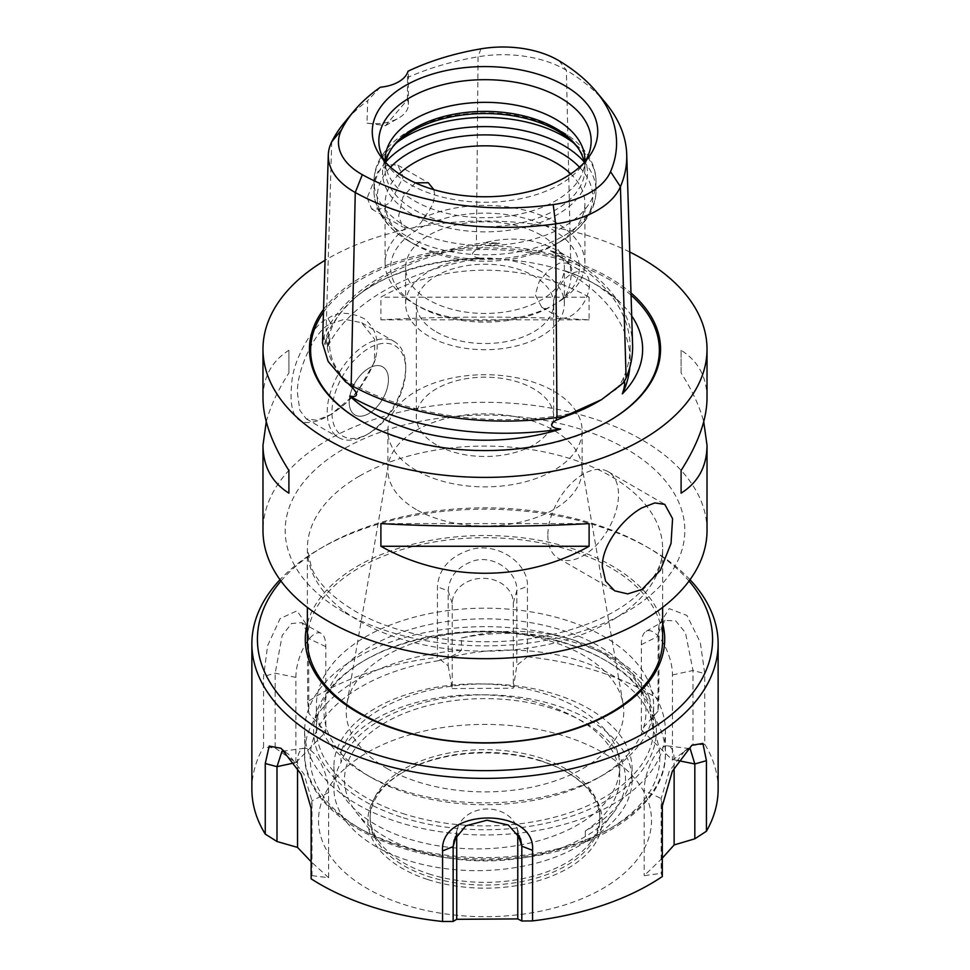 <?xml version="1.0" encoding="UTF-8"?>
<svg xmlns="http://www.w3.org/2000/svg" width="970" height="970" viewBox="0 0 970 970"><rect width="100%" height="100%" fill="white"/><g stroke="black" fill="none" stroke-linecap="round" stroke-linejoin="round"><path stroke-width="0.73" stroke-dasharray="4.85 3.64" d="M604.225 774.375A168.61 97.34 180 0 1 402.344 790.38A168.61 97.34 180 0 1 365.775 774.375A168.61 97.34 180 0 1 316.39 705.542A168.61 97.34 180 0 1 485 608.19A168.61 97.34 180 0 1 653.61 705.542A168.61 97.34 180 0 1 604.225 774.375L598.817 777.491A160.971 92.938 0 0 0 598.817 646.056A160.971 92.938 0 0 0 371.183 646.056A160.971 92.938 0 0 0 371.183 777.491A160.971 92.938 0 0 0 598.817 777.491L604.225 774.375M402.344 813.381A168.61 97.34 -0 0 0 653.61 728.543A168.61 97.34 -0 0 0 604.225 659.709A168.61 97.34 -0 0 0 365.775 659.709A168.61 97.34 -0 0 0 316.39 728.543A168.61 97.34 -0 0 0 402.344 813.381M662.619 640.248A177.619 102.553 0 0 0 572.082 550.863A177.619 102.553 0 0 0 359.409 567.729A177.619 102.553 0 0 0 307.381 640.248M662.619 623.492A179.705 103.754 -0 0 0 573.1 548.838A179.705 103.754 -0 0 0 307.381 623.492M517.762 833.254A30.531 24.929 178.9 0 0 516.683 827.143A30.531 24.929 178.9 0 0 486.758 809.016A30.531 24.929 178.9 0 0 457.561 828.295A30.531 24.929 178.9 0 0 456.712 834.127L456.712 834.503M285.228 752.041L288.345 754.066L303.95 774.109L312 800.784L312 875.631L311.14 878.808M312 875.631L328.636 877.717L328.636 792.538A30.531 12.707 -108.9 0 0 320.294 762.311A30.531 12.707 -108.9 0 0 304.204 748.246A30.531 12.707 -108.9 0 0 297.523 762.214L297.523 767.997M307.696 701.759L308.848 713.459L308.557 634.416L301.803 622.655L291.534 623.528L282.197 635.447L275.177 673.18L275.177 748.015L263.573 747.045L263.573 676.478L267.623 645.656L280.1 618.581L297.026 610.821L307.344 625.856L307.696 701.759A233.127 134.6 180 0 1 437.434 657.381L437.434 586.814C438.852 568.274 450.468 555.713 472.305 549.129C499.562 542.545 528.492 564.188 527.438 586.232L527.438 656.799L516.852 665.359L516.852 590.524C517.701 573.064 495.67 555.143 474.742 560.539C458.058 566.007 449.207 576.156 448.176 590.96L448.176 665.808L437.434 657.381M275.177 748.015L295.874 762.553L295.874 677.375A30.531 12.222 -72 0 1 304.932 645.183A30.531 12.222 -72 0 1 321.131 633.349A30.531 12.222 -72 0 1 325.811 646.65L325.811 731.829L308.848 713.459M448.176 665.808L452.226 688.591L452.226 603.413A30.531 24.929 -1.1 0 1 482.757 578.29A30.531 24.929 -1.1 0 1 513.288 603.013L513.288 688.191L516.852 665.359M704.741 744.196L693.004 745.312L693.004 670.476L685.463 632.731L675.702 620.873L665.056 620.412L658.169 633.131L657.999 711.204L658.86 699.479L659.079 624.813L669.215 608.626L686.942 615.453L700.316 642.467L704.741 673.616L704.741 744.196A233.127 134.6 180 0 1 718.127 789.144M690.01 579.708A233.127 134.6 -0 0 0 649.851 548.62A233.127 134.6 -0 0 0 320.149 548.62A233.127 134.6 -0 0 0 279.99 579.708M527.438 656.799A233.127 134.6 180 0 1 658.86 699.479M251.873 789.144A233.127 134.6 180 0 1 263.573 747.045M662.304 876.54L661.152 873.364L661.152 798.528L669.264 771.259L684.517 751.18L687.706 749.155M403.362 904.331A166.513 96.139 -0 0 0 651.513 819.468A166.513 96.139 -0 0 0 400.125 737.83A166.513 96.139 -0 0 0 403.362 904.331M328.636 877.717L311.14 861.736M295.874 762.553L325.811 731.829M452.226 688.591L513.288 688.191M657.999 711.204L641.364 729.792L672.477 760.116L693.004 745.312M662.304 858.135L644.189 875.668L661.152 873.364M674.126 767.997L674.126 759.765A30.531 12.222 108 0 0 667.663 745.894A30.531 12.222 108 0 0 652.204 760.189A30.531 12.222 108 0 0 644.189 790.489L644.189 875.668M641.364 729.792L641.364 644.613A30.531 12.707 71.1 0 1 646.105 631.312A30.531 12.707 71.1 0 1 662.995 642.746A30.531 12.707 71.1 0 1 672.477 674.938L672.477 760.116M400.986 817.043A171.375 98.94 180 0 1 363.811 660.849A171.375 98.94 180 0 1 606.189 660.849A171.375 98.94 180 0 1 621.552 790.598A171.375 98.94 180 0 1 400.986 817.043M461.465 637.969C500.314 628.511 537.635 629.203 573.44 640.03A180.396 104.154 -0 0 0 304.604 730.81A180.396 104.154 -0 0 0 485 834.964A180.396 104.154 -0 0 0 665.396 730.81A180.396 104.154 -0 0 0 573.44 640.03L602.891 653.089L630.609 674.174L650.07 699.224L650.07 711.459L653.162 730.374A144.312 83.323 180 0 0 438.573 660.679C449.316 657.733 456.943 654.241 461.465 650.215L461.465 637.969A144.312 83.323 180 0 1 610.991 657.733A144.312 83.323 180 0 1 650.07 699.224M280.973 581.054A227.574 131.386 180 0 1 324.077 546.352A227.574 131.386 180 0 1 645.923 546.352A227.574 131.386 180 0 1 689.027 581.054M541.333 760.916A114.897 66.336 -0 0 0 403.75 771.829A114.897 66.336 -0 0 0 370.103 818.728A114.897 66.336 -0 0 0 428.667 876.553A114.897 66.336 -0 0 0 599.896 818.728A114.897 66.336 -0 0 0 566.25 771.829A114.897 66.336 -0 0 0 541.333 760.916M427.588 879.475A117.115 67.621 180 0 1 402.186 772.726A117.115 67.621 180 0 1 567.814 772.726A117.115 67.621 180 0 1 578.314 861.409A117.115 67.621 180 0 1 427.588 879.475M428.667 873.824A114.897 66.336 -0 0 0 589.881 843.088A114.897 66.336 -0 0 0 599.896 816.012A114.897 66.336 -0 0 0 541.333 758.201A114.897 66.336 -0 0 0 370.103 816.012A114.897 66.336 -0 0 0 380.119 843.088A114.897 66.336 -0 0 0 428.667 873.824M585.322 830.987L585.322 841.863A142.929 82.523 180 0 1 406.769 860.05A142.929 82.523 180 0 1 333.91 788.137A142.929 82.523 180 0 1 340.979 762.517L340.979 751.641A142.929 82.523 -0 0 1 499.308 695.769A142.929 82.523 -0 0 1 619.769 777.261A142.929 82.523 -0 0 1 585.322 830.987A147.088 84.924 -0 0 0 632.088 768.883A147.088 84.924 -0 0 0 500.011 684.396A147.088 84.924 -0 0 0 340.979 751.641M406.769 838.298A142.929 82.523 180 0 1 333.91 766.385A142.929 82.523 180 0 1 476.84 683.862A142.929 82.523 180 0 1 619.769 766.385A142.929 82.523 180 0 1 613.258 790.999A142.929 82.523 180 0 1 406.769 838.298M585.322 841.863A147.088 84.924 -0 0 0 632.088 779.759A147.088 84.924 -0 0 0 500.011 695.272A147.088 84.924 -0 0 0 340.979 762.517M416.106 850.472A140.529 81.141 -0 0 0 613.295 812.884A140.529 81.141 -0 0 0 553.894 709.034A140.529 81.141 -0 0 0 390.292 719.813A140.529 81.141 -0 0 0 356.705 812.884A140.529 81.141 -0 0 0 416.106 850.472M541.127 271.479A79.37 45.82 0 0 0 454.627 261.548A79.37 45.82 0 0 0 405.63 303.889A79.37 45.82 0 0 0 428.873 336.287A79.37 45.82 0 0 0 515.373 346.229A79.37 45.82 0 0 0 564.37 303.889A79.37 45.82 0 0 0 541.127 271.479M541.127 235.225A79.37 45.82 0 0 0 454.627 225.295A79.37 45.82 0 0 0 405.63 267.635A79.37 45.82 0 0 0 485 313.455A79.37 45.82 0 0 0 564.37 267.635A79.37 45.82 0 0 0 541.127 235.225M436.427 331.934A68.7 39.661 0 0 0 511.287 340.531A68.7 39.661 0 0 0 553.7 303.889A68.7 39.661 0 0 0 485 264.228A68.7 39.661 0 0 0 416.3 303.889A68.7 39.661 0 0 0 436.427 331.934M547.856 535.355A49.955 28.845 120 0 0 558.211 558.223A49.955 28.845 120 0 0 596.708 544.837A49.955 28.845 120 0 0 618.508 494.567A49.955 28.845 120 0 0 608.166 471.687A49.955 28.845 120 0 0 569.669 485.073A49.955 28.845 120 0 0 547.856 535.355M416.312 470.438A97.133 56.078 180 0 1 387.867 430.789A97.133 56.078 180 0 1 447.825 378.979A97.133 56.078 180 0 1 553.688 391.128A97.133 56.078 180 0 1 582.133 430.789A97.133 56.078 180 0 1 522.175 482.599A97.133 56.078 180 0 1 416.312 470.438M436.427 444.878A68.7 39.661 180 0 1 416.3 416.833A68.7 39.661 180 0 1 485 377.172A68.7 39.661 180 0 1 553.7 416.833A68.7 39.661 180 0 1 511.287 453.475A68.7 39.661 180 0 1 436.427 444.878M416.312 509.577A97.133 56.078 180 0 1 387.867 469.916A97.133 56.078 180 0 1 388.339 464.351A97.133 56.078 180 0 1 452.335 417.1A97.133 56.078 180 0 1 553.688 430.268A97.133 56.078 180 0 1 581.66 464.351A97.133 56.078 180 0 1 582.133 469.916A97.133 56.078 180 0 1 522.175 521.727A97.133 56.078 180 0 1 416.312 509.577M386.872 768.422A138.771 80.11 0 0 0 544.412 784.172A138.771 80.11 0 0 0 623.079 703.808A138.771 80.11 0 0 0 583.128 655.126A138.771 80.11 0 0 0 438.343 636.32A138.771 80.11 0 0 0 346.921 703.808A138.771 80.11 0 0 0 386.872 768.422M707.021 530.493A222.021 128.185 0 0 0 641.995 439.846A222.021 128.185 0 0 0 400.04 412.068A222.021 128.185 0 0 0 262.979 530.493M399.24 173.921A99.91 57.679 0 0 0 385.09 203.518A99.91 57.679 0 0 0 414.348 244.307L408.807 241.106A107.755 62.213 180 0 1 390.522 167.192M579.478 167.192A107.755 62.213 180 0 1 561.193 241.106A107.755 62.213 180 0 1 408.807 241.106L414.348 244.307A99.91 57.679 0 0 0 555.652 244.307A99.91 57.679 0 0 0 584.91 203.518A99.91 57.679 0 0 0 570.76 173.921M326.344 338.712L328.503 335.62L329.97 337.924L327.387 347.672A157.637 91.01 180 0 1 351.358 300.942A157.637 91.01 180 0 1 481.35 258.226L477.107 257.596C470.826 255.983 470.826 253.206 477.107 249.29L486.346 245.762L499.792 243.167A160.814 92.841 0 0 0 484.285 242.767A93.945 54.235 0 0 0 476.403 243.906A221.609 127.943 0 0 0 326.102 331.219A93.945 54.235 0 0 0 324.186 335.778A160.814 92.841 0 0 0 324.962 344.726L326.344 338.712A158.668 91.604 0 0 0 346.435 381.986L338.518 373.911A160.814 92.841 0 0 0 345.587 381.889M324.962 344.726A91.447 52.792 180 0 1 328.503 331.619A219.111 126.5 180 0 1 477.107 245.289A91.447 52.792 180 0 1 499.792 243.167M481.35 258.226A91.447 52.792 0 0 0 477.107 258.881A219.111 126.5 0 0 0 328.503 345.211A91.447 52.792 0 0 0 327.387 347.672M624.268 381.549L615.113 390.17A160.814 92.841 0 0 0 623.613 382.677M632.586 344.786A221.609 127.943 0 0 0 570.615 258.299A93.945 54.235 0 0 0 564.273 254.831A160.814 92.841 0 0 0 550.426 250.806A91.447 52.792 180 0 1 568.82 259.305A219.111 126.5 180 0 1 630.124 347.054A219.111 126.5 180 0 1 623.674 377.5A91.447 52.792 180 0 1 615.113 390.17M577.865 411.413A91.447 52.792 180 0 1 556.392 416.118A219.111 126.5 180 0 1 352.922 384.241A91.447 52.792 180 0 1 338.518 373.911M629.809 367.363A219.111 126.5 0 0 0 630.124 360.658A219.111 126.5 0 0 0 568.82 272.897A91.447 52.792 0 0 0 565.255 270.873L568.82 271.382L568.82 272.897M550.426 250.806L561.424 257.086L568.82 263.525C572.785 268.532 572.785 271.151 568.82 271.382M347.939 383.392L346.435 381.986M631.688 315.893A157.637 91.01 0 0 0 618.642 300.942A157.637 91.01 0 0 0 596.465 284.853A157.637 91.01 0 0 0 565.255 270.873M564.273 254.831C540.799 239.323 514.136 235.298 484.285 242.767M605.559 102.868A215.752 124.56 0 0 0 566.395 70.289A88.088 50.852 0 0 0 478.052 56.794A215.752 124.56 0 0 0 407.57 77.515L407.994 71.246M328.005 318.512C337.645 311.588 349.721 311.637 364.223 318.681C376.166 328.515 379.864 341.974 375.293 359.07C365.969 384.193 350.146 403.265 327.811 416.288C300.082 430.898 288.054 420.107 291.715 383.914C292.71 358.463 315.589 321.797 328.005 318.512L331.049 323.774C316.523 327.205 294.783 372.601 297.717 395.202L299.839 410.298L306.229 418.81L316.741 420.216L330.855 414.529L357.093 392.535L374.493 362.004L374.699 339.354L361.725 322.743L344.471 319.227L331.049 323.774M327.217 412.201A55.508 32.046 -60 0 1 351.443 356.342A55.508 32.046 -60 0 1 394.22 341.476A55.508 32.046 -60 0 1 405.715 366.89A55.508 32.046 -60 0 1 366.466 434.863A55.508 32.046 -60 0 1 338.712 437.615A55.508 32.046 -60 0 1 327.217 412.201M629.724 252.006A222.021 128.185 0 0 0 325.059 260.299M266.265 421.72C270.351 406.406 277.893 390.158 288.902 372.953L288.902 350.291C271.794 361.046 263.149 377.003 262.979 398.173M589.105 297.172C525.243 261.185 444.757 261.185 380.895 297.172L380.895 319.833C444.757 316.196 525.243 316.196 589.105 319.833L589.105 297.172L380.895 297.172M707.021 398.173C706.851 377.003 698.206 361.046 681.098 350.291L681.098 372.953C692.107 390.158 699.649 406.406 703.735 421.72M405.715 366.89L405.715 369.606A52.174 30.118 120 0 0 368.818 348.303A52.174 30.118 120 0 0 331.934 412.201A52.174 30.118 120 0 0 368.83 433.505A52.174 30.118 120 0 0 405.715 369.606M349.2 402.235A27.754 16.029 120 0 0 354.947 414.942A27.754 16.029 120 0 0 382.701 398.912A27.754 16.029 120 0 0 382.701 366.866A27.754 16.029 120 0 0 361.313 374.311A27.754 16.029 120 0 0 349.2 402.235A27.754 16.029 120 0 0 354.959 414.942A27.754 16.029 120 0 0 376.336 407.509A27.754 16.029 120 0 0 388.461 379.585A27.754 16.029 120 0 0 382.713 366.878A27.754 16.029 120 0 0 361.325 374.311A27.754 16.029 120 0 0 349.212 402.235M433.869 189.683L434.754 195.115L433.02 203.7L428.279 212.224L423.829 217.486C420.277 225.901 414.323 229.332 406.006 227.78L402.744 226.968L398.646 215.958L403.023 196.886L415.293 182.833M367.181 197.795L371.607 208.987L380.301 208.974L390.825 201.833L403.253 176.867L397.761 165.118L388.109 164.573L377.827 171.811L367.181 197.795M553.288 305.247A25.535 14.744 120 0 0 558.587 316.935A25.535 14.744 120 0 0 578.253 310.097A25.535 14.744 120 0 0 589.396 284.404A25.535 14.744 120 0 0 584.11 272.715A25.535 14.744 120 0 0 564.443 279.554A25.535 14.744 120 0 0 553.288 305.247L563.994 298.408L567.256 292.455L570.324 282.973L571.354 273.976L570.324 266.98L567.256 262.979L559.047 263.246L548.389 270.303L539.065 281.846L535.246 294.831L541.721 307.199L546.171 308.715L551.724 306.156A94.357 54.478 0 0 0 551.724 229.114A94.357 54.478 0 0 0 418.276 229.114A94.357 54.478 0 0 0 418.276 306.156L418.276 306.156A94.357 54.478 0 0 0 551.724 306.156M563.994 298.408A99.91 57.679 0 0 0 584.91 263.1A99.91 57.679 0 0 0 528.989 211.314A99.91 57.679 0 0 0 423.829 217.486M406.006 227.78A99.91 57.679 0 0 0 385.09 263.1A99.91 57.679 0 0 0 414.348 303.889L414.348 303.889A99.91 57.679 0 0 0 546.171 308.715M418.276 306.156L414.348 303.889L418.276 306.156M392.668 147.04A102.48 59.158 0 0 0 391.456 148.555A102.48 59.158 0 0 0 412.541 214.54A102.48 59.158 0 0 0 543.115 221.439A102.48 59.158 0 0 0 578.544 148.555A102.48 59.158 0 0 0 577.332 147.04M385.733 162.523A99.91 57.679 0 0 0 385.09 169.083A99.91 57.679 0 0 0 414.348 209.872A99.91 57.679 0 0 0 523.23 222.373A99.91 57.679 0 0 0 584.91 169.083A99.91 57.679 0 0 0 584.267 162.523M385.138 161.772A99.91 57.679 0 0 0 386.897 170.938A99.91 57.679 0 0 0 414.348 200.802A99.91 57.679 0 0 0 514.282 215.17A99.91 57.679 0 0 0 583.103 170.938A99.91 57.679 0 0 0 584.861 161.772M385.357 162.123A106.154 61.292 0 0 0 388.097 166.003A106.154 61.292 0 0 0 409.934 184.312A106.154 61.292 0 0 0 581.903 166.003A106.154 61.292 0 0 0 584.643 162.123M681.098 350.291L681.098 372.953M589.105 319.833L380.895 319.833M288.902 372.953L288.902 350.291M380.895 523.606L589.105 523.606M366.987 123.129A33.307 19.23 0 0 0 398.658 118.073A33.307 19.23 0 0 0 408.406 104.481A33.307 19.23 0 0 0 407.388 99.752L385.502 125.663L366.987 123.129L367.727 100.565A215.752 124.56 0 0 0 344.508 122.426M407.388 99.752L407.57 77.515M380.41 87.203L367.727 100.565M324.186 335.778L322.525 343.198M323.556 309.406A175.558 101.353 180 0 1 360.864 277.541A175.558 101.353 180 0 1 630.985 292.916M456.518 834.818L456.712 834.127M328.636 792.538L312 800.784L311.14 808.24M294.177 762.941L297.523 762.214M325.811 646.65L308.848 638.624L307.696 631.179M295.874 677.375L275.177 673.18L263.573 676.478M513.288 603.013L516.852 590.524L527.438 586.232M452.226 603.413L448.176 590.96L437.434 586.814M672.477 674.938L693.004 670.476L704.741 673.616M641.364 644.613L657.999 636.356L658.86 628.912M662.304 805.961L661.152 798.528L644.189 790.489M674.126 759.765L678.636 760.686M438.573 660.679A174.842 100.941 -0 0 0 316.559 785.082A174.842 100.941 -0 0 0 532.384 855.164A174.842 100.941 -0 0 0 653.162 730.374M461.465 650.215A180.396 104.154 -0 0 0 304.604 753.472A180.396 104.154 -0 0 0 485 857.613A180.396 104.154 -0 0 0 665.396 753.472A180.396 104.154 -0 0 0 650.07 711.459M359.409 476.112A177.619 102.553 180 0 1 552.973 453.875A177.619 102.553 180 0 1 662.619 548.62A177.619 102.553 180 0 1 610.591 621.127A177.619 102.553 180 0 1 359.409 621.127A177.619 102.553 180 0 1 307.381 548.62A177.619 102.553 180 0 1 359.409 476.112M343.707 612.07A199.82 115.369 180 0 1 343.707 448.916A199.82 115.369 180 0 1 626.293 448.916A199.82 115.369 180 0 1 626.293 612.07A199.82 115.369 180 0 1 343.707 612.07M385.878 161.844A111.016 64.093 0 0 0 373.983 190.702A111.016 64.093 0 0 0 406.503 236.025A111.016 64.093 0 0 0 527.486 249.92A111.016 64.093 0 0 0 596.016 190.702A111.016 64.093 0 0 0 584.122 161.844M396.718 142.675A111.016 64.093 0 0 0 373.983 181.523A111.016 64.093 0 0 0 406.503 226.847A111.016 64.093 0 0 0 527.486 240.742A111.016 64.093 0 0 0 596.016 181.523A111.016 64.093 0 0 0 573.282 142.675M328.503 331.619L328.503 335.62M328.503 343.938L328.503 345.211M623.674 377.5L623.674 381.731M556.392 416.118L556.392 417.597M568.82 259.305L568.82 263.525M477.107 245.289L477.107 249.29M477.107 257.596L477.107 258.881M352.922 384.241L352.922 386.242M622.716 382.604C615.962 389.673 607.45 396.184 597.193 402.138A158.668 91.604 0 0 0 620.715 384.823M361.289 421.125A174.37 100.674 0 0 0 361.701 421.368A174.37 100.674 0 0 0 608.299 421.368L608.299 421.368A174.37 100.674 0 0 0 608.711 421.125M631.058 295.195A174.37 100.674 0 0 0 608.299 278.996A174.37 100.674 0 0 0 361.701 278.996A174.37 100.674 0 0 0 323.459 312.279M561.424 257.086A158.668 91.604 0 0 0 486.346 245.762M559.072 60.783L566.395 70.289L570.615 258.299M480.926 48.84L478.052 56.794L476.403 243.906M331.728 141.802L326.102 331.219M653.61 728.543L653.61 705.542M316.39 728.543L316.39 705.542M457.561 828.295L454.057 840.19M516.683 827.143L520.647 838.917M281.154 748.319L288.345 754.066M304.204 748.246L281.955 751.326M307.344 625.856L308.557 634.416M321.131 633.349L301.791 622.667M659.079 624.813L658.169 633.131M684.517 751.18L691.901 745.239M667.663 745.894L689.937 748.658M646.105 631.312L665.056 620.412M365.775 659.709L363.811 660.849M604.225 659.709L606.189 660.849M403.75 771.829L402.186 772.726M566.25 771.829L567.814 772.726M599.896 818.728L599.896 816.012M370.103 818.728L370.103 816.012M602.904 653.065L610.991 657.733M333.91 766.385L333.91 788.137M619.769 766.385L619.769 777.261M632.088 779.759L632.088 768.883M304.604 730.81L304.604 753.472C302.458 814.873 397.457 865.046 496.967 859.735C588.062 857.274 666.96 809.55 665.396 753.472L665.396 730.81M589.881 843.088L613.295 812.884M380.119 843.088L356.705 812.884M324.077 546.352L320.149 548.62M645.923 546.352L649.851 548.62M564.37 303.889L564.37 267.635M405.63 303.889L405.63 267.635M558.211 558.223L614.725 590.851M608.166 471.687L664.765 504.376M388.339 464.351L346.921 703.808M581.66 464.351L623.079 703.808M387.867 430.789L387.867 469.916M582.133 430.789L582.133 469.916M371.183 777.491L365.775 774.375M662.619 607.402L662.619 548.62C663.286 566.225 651.913 584.134 628.511 602.346C609.354 616.277 584.716 626.826 554.622 634.004C487.74 650.324 403.617 640.127 354.802 610.967C332.176 597.362 317.724 582.909 311.443 567.596L307.381 548.62L307.381 607.402M408.807 241.106C395.99 233.746 386.484 224.688 380.276 213.933C376.13 206.561 374.032 198.814 373.983 190.702L373.983 181.523C374.032 173.339 376.166 165.53 380.385 158.11L385.951 149.998C391.734 142.954 399.094 136.806 408.055 131.556C420.422 124.342 434.705 119.152 450.88 115.976C492.142 108.834 528.905 113.878 561.193 131.12C573.925 138.431 583.394 147.428 589.614 158.11C593.834 165.53 595.968 173.339 596.016 181.523L596.016 190.702C595.968 198.814 593.87 206.561 589.724 213.933C583.516 224.688 574.01 233.746 561.193 241.106L555.652 244.307M630.124 347.054L630.124 360.658M618.642 300.942L597.193 285.41C559.169 262.955 498.168 253.279 444.539 261.73C404.053 268.326 373.001 281.385 351.358 300.942M609.136 420.883L608.299 421.368C542.824 460.762 426.594 460.532 361.701 421.368L360.864 420.883M329.97 337.924C327.678 353.989 334.395 369.825 350.097 385.417M375.293 359.07L374.493 362.004M327.811 416.288L330.855 414.529M306.205 418.846L338.712 437.615M361.737 322.719L394.22 341.476M368.83 433.505L366.466 434.863M371.607 208.987L402.744 226.968M397.761 165.118L428.279 182.748M541.721 307.199L558.587 316.935M567.256 262.979L584.11 272.715M584.91 263.1L584.91 203.518M385.09 263.1L385.09 203.518M393.796 145.524L391.456 148.555M576.204 145.524L578.544 148.555M584.91 169.083L584.91 160.014M385.09 169.083L385.09 160.014M583.103 170.938L589.239 152.593M386.897 170.938L380.761 152.593M581.903 166.003L587.917 158.243M388.097 166.003L382.083 158.243M385.502 125.663L398.658 118.073M408.406 104.481L408.406 73.296M416.3 303.889L416.3 416.833M553.7 303.889L553.7 416.833"/><path stroke-width="1.45" d="M307.381 607.402L307.381 640.248A177.619 102.553 0 0 0 485 742.79A177.619 102.553 0 0 0 662.619 640.248L662.619 607.402M307.381 623.492A179.705 103.754 -0 0 0 485 743.008A179.705 103.754 -0 0 0 662.619 623.492M442.562 921.488L453.148 921.464L453.148 846.628L454.093 840.202L465.842 825.809L486.976 820.22L508.341 825.021L520.635 838.917L521.824 846.179L521.824 921.015L532.566 920.906L532.566 850.338C535.767 806.822 439.507 807.464 442.562 850.92L442.562 921.488A233.127 134.6 180 0 1 370.71 906.453A233.127 134.6 180 0 1 311.14 878.808L311.14 808.24L301.137 774.242L281.154 748.319L269.187 746.088L265.259 763.523L265.259 834.103L276.996 841.511L276.996 766.676L281.955 751.362L285.228 752.041M521.824 921.015L517.774 918.917L517.774 833.739A30.531 24.929 178.9 0 0 517.762 833.254M517.774 918.917L456.712 919.305L453.148 921.464M456.712 919.305L456.712 834.503M311.14 861.736L297.523 847.392L276.996 841.511M297.523 847.392L297.523 767.997M279.99 579.708A233.127 134.6 -0 0 0 251.873 643.789A233.127 134.6 -0 0 0 370.71 761.098A233.127 134.6 -0 0 0 718.127 643.789A233.127 134.6 -0 0 0 690.01 579.708M718.127 643.789L718.127 789.144A233.127 134.6 180 0 1 706.427 831.241L706.427 760.674L702.91 743.432L691.901 745.239L672.355 771.247L662.304 805.961L662.304 876.54A233.127 134.6 180 0 1 532.566 920.906M265.259 834.103A233.127 134.6 180 0 1 251.873 789.144L251.873 643.789M687.706 749.155L690.167 748.67L694.823 763.972L694.823 838.807L706.427 831.241M694.823 838.807L674.126 844.943L662.304 858.135M674.126 844.943L674.126 767.997M689.027 581.054A227.574 131.386 180 0 1 641.57 734.617A227.574 131.386 180 0 1 373.426 753.775A227.574 131.386 180 0 1 280.973 581.054M641.995 589.408L627.736 593.895L614.725 590.851L605.632 581.224L602.334 566.795C601.788 545.055 623.14 518.186 641.995 507.831L654.835 502.933L664.765 504.376L672.574 518.635L671.034 543.43L660.388 570.275L641.995 589.408M325.059 260.299A222.021 128.185 0 0 0 262.979 349.212L262.979 398.173C263.149 419.501 271.794 443.617 288.902 470.498L288.902 493.16C271.794 482.405 263.149 466.437 262.979 445.266L262.979 530.493A222.021 128.185 0 0 0 485 658.678A222.021 128.185 0 0 0 707.021 530.493L707.021 445.266C706.851 466.437 698.206 482.405 681.098 493.16L681.098 470.498C698.206 443.617 706.851 419.501 707.021 398.173L707.021 349.212A222.021 128.185 0 0 0 641.995 258.566A222.021 128.185 0 0 0 629.724 252.006M570.76 173.921A99.91 57.679 0 0 0 555.652 162.73A99.91 57.679 0 0 0 399.24 173.921M353.674 111.38A205.567 118.692 180 0 1 380.41 87.203A33.307 19.23 180 0 0 407.994 71.246A205.567 118.692 180 0 1 480.926 48.84A77.903 44.984 180 0 1 559.072 60.783A205.567 118.692 180 0 1 596.38 91.81A205.567 118.692 180 0 1 610.542 171.678A77.903 44.984 180 0 1 553.215 204.585A205.567 118.692 180 0 1 362.319 174.673A77.903 44.984 180 0 1 341.501 129.834A205.567 118.692 180 0 1 353.674 111.38L344.508 122.426A215.752 124.56 0 0 0 331.728 141.802A88.088 50.852 0 0 0 328.296 154.97L322.513 343.198L328.139 361.458L345.587 381.889A93.945 54.235 0 0 0 351.188 385.284A221.609 127.943 0 0 0 556.974 417.524A93.945 54.235 0 0 0 564.783 416.227A160.814 92.841 0 0 0 577.865 411.413L556.392 420.119C550.002 423.708 550.002 426.473 556.392 428.425L560.636 429.055A157.637 91.01 180 0 1 349.83 396.039L352.922 396.56C357.688 396.427 357.688 393.65 352.922 388.255L347.939 383.392M349.83 396.039A91.447 52.792 0 0 0 352.922 397.845A219.111 126.5 0 0 0 556.392 429.71A91.447 52.792 0 0 0 560.636 429.055M623.674 389.588L623.674 391.104A91.447 52.792 0 0 1 622.34 393.881L623.674 389.588C625.019 383.768 625.019 381.149 623.674 381.731M623.674 391.104A219.111 126.5 0 0 0 629.809 367.363M564.783 416.227L601.594 399.604L623.613 382.677A93.945 54.235 0 0 0 626.099 377.851A221.609 127.943 0 0 0 632.586 344.786L626.729 154.497A215.752 124.56 0 0 0 605.559 102.868L596.38 91.81M328.296 154.97A88.088 50.852 0 0 0 355.25 192.496A215.752 124.56 0 0 0 555.604 223.888A88.088 50.852 0 0 0 620.424 186.689A215.752 124.56 0 0 0 626.729 154.497M622.34 393.881A157.637 91.01 0 0 0 631.688 315.893M262.979 349.212A222.021 128.185 0 0 0 485 477.398A222.021 128.185 0 0 0 707.021 349.212M380.895 523.606C444.757 527.243 525.243 527.243 589.105 523.606L589.105 546.268C525.243 582.255 444.757 582.255 380.895 546.268L380.895 523.606M262.979 445.266L266.265 421.72M703.735 421.72L707.021 445.266M415.293 182.833L428.279 182.748L433.869 189.683M577.332 147.04A102.48 59.158 0 0 0 557.459 130.865A102.48 59.158 0 0 0 392.668 147.04M584.267 162.523A99.91 57.679 0 0 0 576.204 145.524A99.91 57.679 0 0 0 555.652 128.295A99.91 57.679 0 0 0 393.796 145.524A99.91 57.679 0 0 0 385.733 162.523M584.861 161.772A99.91 57.679 0 0 0 584.91 160.014A99.91 57.679 0 0 0 555.652 119.225A99.91 57.679 0 0 0 446.77 106.724A99.91 57.679 0 0 0 385.09 160.014A99.91 57.679 0 0 0 385.138 161.772M584.643 162.123A106.154 61.292 0 0 0 589.239 152.593A106.154 61.292 0 0 0 560.066 97.643A106.154 61.292 0 0 0 435.227 86.839A106.154 61.292 0 0 0 380.761 152.593A106.154 61.292 0 0 0 385.357 162.123M405.278 177.692A112.738 65.087 180 0 1 382.083 158.243A112.738 65.087 180 0 1 485 66.578A112.738 65.087 180 0 1 587.917 158.243A112.738 65.087 180 0 1 405.278 177.692M681.098 493.16L681.098 470.498M288.902 470.498L288.902 493.16M380.895 546.268L589.105 546.268M630.985 292.916A175.558 101.353 180 0 1 609.136 420.883A175.558 101.353 180 0 1 360.864 420.883A175.558 101.353 180 0 1 323.556 309.406M456.518 834.818L453.148 846.628L442.562 850.92M517.774 833.739L521.824 846.179L532.566 850.338M294.177 762.941L276.996 766.676L265.259 763.523M678.636 760.686L694.823 763.972L706.427 760.674M390.522 167.192A107.755 62.213 180 0 1 561.193 153.114A107.755 62.213 180 0 1 579.478 167.192M584.122 161.844A111.016 64.093 0 0 0 563.497 145.379A111.016 64.093 0 0 0 385.878 161.844M573.282 142.675A111.016 64.093 0 0 0 563.497 136.2A111.016 64.093 0 0 0 396.718 142.675M352.922 396.56L352.922 397.845M556.392 428.425L556.392 429.71M556.392 417.597L556.392 420.119M352.922 386.242L352.922 388.255M553.215 204.585L555.604 223.888L556.974 417.524M362.319 174.673L355.25 192.496L351.188 385.284M565.498 416.3A158.668 91.604 0 0 0 597.193 402.138L601.594 399.604M608.711 421.125A174.37 100.674 0 0 0 631.058 295.195M323.459 312.279A174.37 100.674 0 0 0 361.289 421.125M626.099 377.851L620.424 186.689L610.542 171.678M331.728 141.802L341.501 129.834"/></g></svg>
